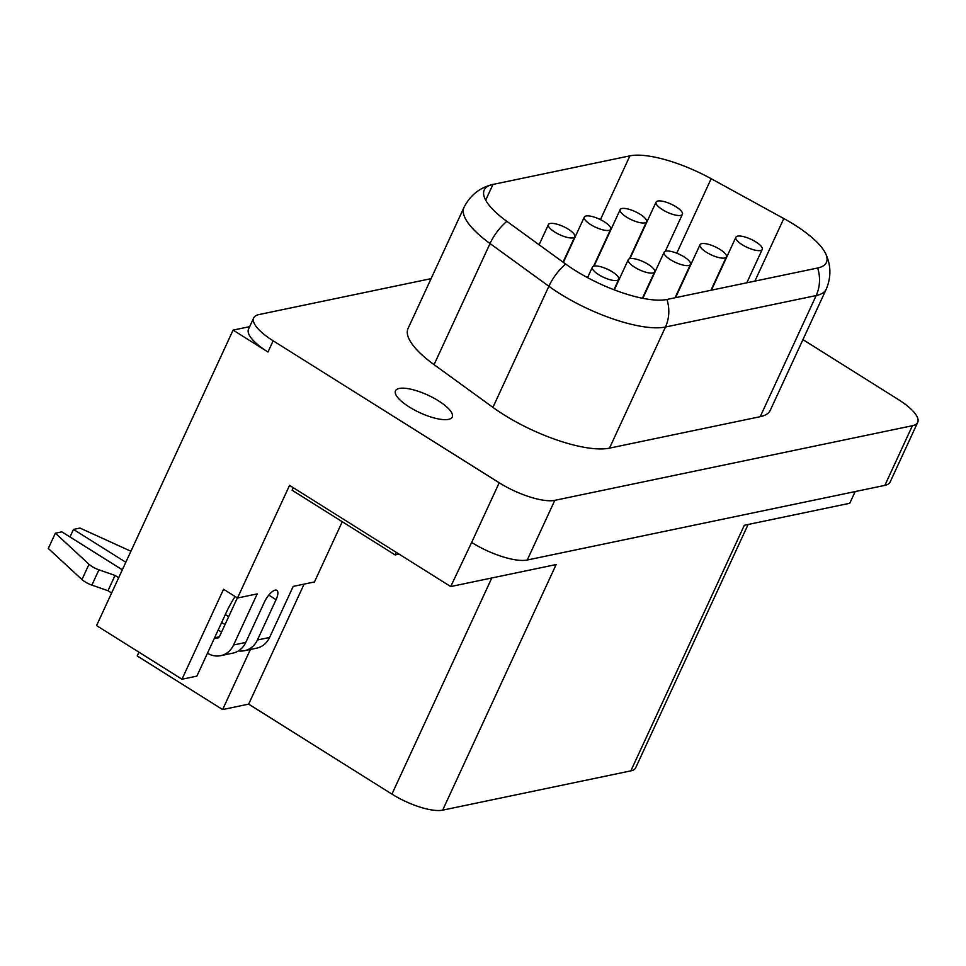 <?xml version="1.0" encoding="UTF-8"?>
<svg xmlns="http://www.w3.org/2000/svg" width="966" height="966" viewBox="0 0 966 966"><rect width="100%" height="100%" fill="white"/><g stroke="black" fill="none" stroke-linecap="round" stroke-linejoin="round"><path stroke-width="1.45" d="M817.671 268.005A73.03 22.568 24.8 0 0 826.389 262.486A73.03 22.568 24.8 0 0 825.58 253.515A73.03 22.568 24.8 0 0 783.8 218.545L711.169 178.698A73.03 22.568 24.8 0 0 629.917 155.852L492.974 184.434A73.03 22.568 24.8 0 0 491.597 184.76A73.03 22.568 24.8 0 0 484.244 189.952A73.03 22.568 24.8 0 0 506.848 221.347L565.69 264.068A73.03 22.568 24.8 0 0 666.951 299.46L817.671 268.005A35.114 30.827 -101.8 0 1 816.173 295.56L760.218 416.684A84.078 25.985 24.8 0 0 770.264 410.321L826.232 289.208A84.078 25.985 24.8 0 1 816.173 295.56L665.465 327.015A35.114 30.827 -101.8 0 0 666.951 299.46M802.939 339.621L898.271 399.489A44.231 13.669 -155.2 0 1 917.7 422.371A44.231 13.669 -155.2 0 1 912.411 425.716L554.81 500.34A44.231 13.669 -155.2 0 1 499.217 482.771L273.137 340.793A44.231 13.669 -155.2 0 1 253.708 317.911A44.231 13.669 -155.2 0 1 258.997 314.566L431.077 278.655M491.597 184.76C479.148 188.104 469.959 195.651 464.006 207.4L408.038 328.525A84.078 25.985 24.8 0 0 434.06 364.653L492.914 407.374A84.078 25.985 24.8 0 0 609.498 448.139L760.218 416.684M409.234 406.976A31.25 9.66 24.8 0 0 452.233 417.022A31.25 9.66 24.8 0 0 438.516 400.866A31.25 9.66 24.8 0 0 395.505 390.807A31.25 9.66 24.8 0 0 409.234 406.976M917.7 422.371L890.133 482.034A44.231 13.669 -155.2 0 1 884.844 485.379L527.243 560.014A44.231 13.669 -155.2 0 1 471.65 542.445L450.699 586.555L289.559 485.355L237.503 598.014L257.197 593.897L233.591 644.974A22.121 19.417 -101.8 0 1 220.683 655.673A22.121 19.417 -101.8 0 1 207.473 653.197M748.107 524.49L635.676 767.813A40.367 12.473 -155.2 0 1 630.846 770.868L744.327 525.275L849.754 503.274L855.164 491.573M630.846 770.868L442.657 810.148L556.138 564.555L450.699 586.555M238.469 650.879A22.121 19.417 -101.8 0 0 244.519 650.698L256.69 648.162A22.121 19.417 -101.8 0 0 269.599 637.463L293.205 586.386L314.445 581.955L342.278 521.712M138.923 652.183L137.196 655.914L222.627 709.563L248.66 704.129L304.109 584.104M222.627 709.563L250.387 649.478M249.675 326.653L233.096 330.106L96.564 625.582L181.982 679.231L196.883 676.115L226.322 612.396A48.65 17.786 -57.9 0 1 235.124 596.517M181.982 679.231L223.557 589.248L237.503 598.014M228.676 616.682L225.32 614.581M130.917 551.248L79.961 528.064L73.488 529.416L69.999 536.975M225.03 624.579L221.673 622.466M125.822 562.272L73.488 529.416M122.32 569.831L61.836 531.843L55.364 533.196L89.017 564.265A11.061 3.417 -155.2 0 0 98.93 569.831L115.026 575.446L118.673 577.728M221.528 632.138L218.183 630.025M55.364 533.196L48.3 548.471L81.965 579.54L89.017 564.265M244.519 650.698A22.121 19.417 -101.8 0 0 257.427 639.999L276.059 599.669A12.437 4.552 122.1 0 0 276.856 590.347A12.437 4.552 122.1 0 0 264.406 602.096L245.775 642.438L233.591 644.974M237.346 597.906L219.644 636.22A4.419 3.888 78.2 0 1 214.524 637.922M220.683 655.673L232.854 653.137A22.121 19.417 -101.8 0 0 245.775 642.438M111.621 593.003L107.975 590.721L115.026 575.446M107.975 590.721L91.879 585.106A11.061 3.417 -155.2 0 1 81.965 579.54M293.278 487.697L292.118 490.221L395.13 554.919L396.301 552.395M233.096 330.106L267.956 352.01A44.231 13.669 -155.2 0 1 248.528 329.128L253.708 317.911M248.66 704.129L391.93 794.112L491.791 577.982M442.657 810.148A40.367 12.473 -155.2 0 1 391.93 794.112M399.018 554.098L395.13 554.919M618.723 279.367A14.514 4.48 24.8 0 1 616.984 280.466A14.514 4.48 -155.2 0 1 601.118 276.083A14.514 4.48 -155.2 0 1 592.375 267.196A14.514 4.48 -155.2 0 1 594.114 266.097A14.514 4.48 24.8 0 1 609.981 270.48A14.514 4.48 24.8 0 1 618.723 279.367L613.941 289.728M654.598 271.881A14.514 4.48 24.8 0 1 652.871 272.98A14.514 4.48 -155.2 0 1 637.005 268.596A14.514 4.48 -155.2 0 1 628.25 259.709A14.514 4.48 -155.2 0 1 629.989 258.61A14.514 4.48 24.8 0 1 645.856 262.994A14.514 4.48 24.8 0 1 654.598 271.881L642.414 298.252M690.473 264.394A14.514 4.48 24.8 0 1 688.746 265.493A14.514 4.48 -155.2 0 1 672.879 261.11A14.514 4.48 -155.2 0 1 664.125 252.223A14.514 4.48 -155.2 0 1 665.864 251.124A14.514 4.48 24.8 0 1 681.73 255.507A14.514 4.48 24.8 0 1 690.473 264.394L675.053 297.769M726.36 256.908A14.514 4.48 24.8 0 1 724.621 258.007A14.514 4.48 -155.2 0 1 708.754 253.623A14.514 4.48 -155.2 0 1 700 244.736A14.514 4.48 -155.2 0 1 701.739 243.637A14.514 4.48 24.8 0 1 717.605 248.02A14.514 4.48 24.8 0 1 726.36 256.908L710.928 290.283M762.234 249.421A14.514 4.48 24.8 0 1 760.496 250.52A14.514 4.48 -155.2 0 1 744.629 246.125A14.514 4.48 -155.2 0 1 735.887 237.238A14.514 4.48 -155.2 0 1 737.613 236.151A14.514 4.48 24.8 0 1 753.48 240.534A14.514 4.48 24.8 0 1 762.234 249.421L746.815 282.796M574.782 236.755A14.514 4.48 -155.2 0 0 566.028 227.867A14.514 4.48 -155.2 0 0 550.161 223.484A14.514 4.48 24.8 0 0 548.422 224.583A14.514 4.48 24.8 0 0 557.177 233.47A14.514 4.48 24.8 0 0 573.043 237.853A14.514 4.48 -155.2 0 0 574.782 236.755L563.045 262.148M610.657 229.268A14.514 4.48 -155.2 0 0 601.903 220.381A14.514 4.48 -155.2 0 0 586.036 215.998A14.514 4.48 24.8 0 0 584.309 217.096A14.514 4.48 24.8 0 0 593.052 225.984A14.514 4.48 24.8 0 0 608.918 230.367A14.514 4.48 -155.2 0 0 610.657 229.268L593.571 266.242M646.532 221.782A14.514 4.48 -155.2 0 0 637.777 212.894A14.514 4.48 -155.2 0 0 621.911 208.511A14.514 4.48 24.8 0 0 620.184 209.61A14.514 4.48 24.8 0 0 628.926 218.497A14.514 4.48 24.8 0 0 644.793 222.88A14.514 4.48 -155.2 0 0 646.532 221.782L629.446 258.755M682.407 214.295A14.514 4.48 -155.2 0 0 673.664 205.408A14.514 4.48 -155.2 0 0 657.798 201.025A14.514 4.48 24.8 0 0 656.059 202.123A14.514 4.48 24.8 0 0 664.801 211.011A14.514 4.48 24.8 0 0 680.668 215.394A14.514 4.48 -155.2 0 0 682.407 214.295L665.32 251.269M783.8 218.545L754.893 281.106M711.169 178.698L676.755 253.189M527.243 560.014L554.81 500.34M471.65 542.445L499.217 482.771M912.411 425.716L884.844 485.379M219.306 636.823L214.585 637.802M276.059 599.669L268.802 595.104M91.879 585.106L98.93 569.831M269.599 637.463L257.427 639.999M273.137 340.793L267.956 352.01M464.006 207.4A84.078 25.985 24.8 0 0 490.028 243.541L548.881 286.262A84.078 25.985 24.8 0 0 665.465 327.015L609.498 448.139M629.917 155.852L600.441 219.632M492.974 184.434L485.693 200.179M492.914 407.374L548.881 286.262A35.114 17.992 -54 0 1 565.69 264.068M506.848 221.347A35.114 17.992 -54 0 0 490.028 243.541L434.06 364.653M825.58 253.515C831.098 265.167 831.315 277.061 826.232 289.208M592.375 267.196L587.557 277.628M628.25 259.709L614.316 289.872M664.125 252.223L642.825 298.325M700 244.736L675.548 297.661M735.887 237.238L711.423 290.174M548.422 224.583L539.1 244.76M584.309 217.096L563.383 262.378M620.184 209.61L594.078 266.109M656.059 202.123L629.953 258.61"/></g></svg>
